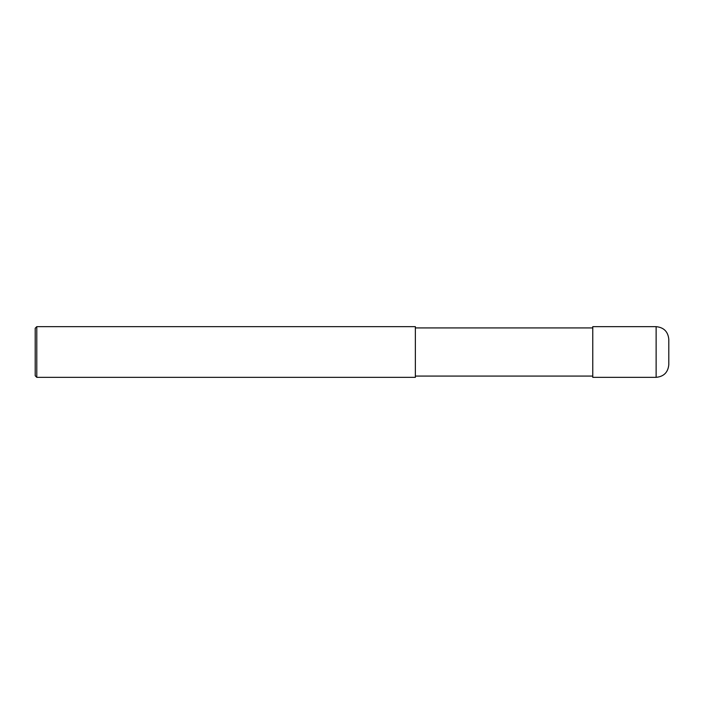 <?xml version="1.0" encoding="UTF-8"?>
<svg xmlns="http://www.w3.org/2000/svg" width="704" height="704" viewBox="0 0 704 704"><rect width="100%" height="100%" fill="white"/><g stroke="black" fill="none" stroke-linecap="round" stroke-linejoin="round"><path stroke-width="1.06" d="M656.128 326.656C663.819 327.413 668.043 331.637 668.8 339.328L668.8 364.672C668.043 372.363 663.819 376.587 656.128 377.344L592.768 377.344L592.768 326.656L656.128 326.656L656.128 377.344M592.768 327.923L415.36 327.923M36.784 326.656L415.36 326.656L415.36 377.344L36.784 377.344L35.2 375.76L35.2 328.24L36.784 326.656L36.784 377.344M592.768 376.077L415.36 376.077"/></g></svg>
